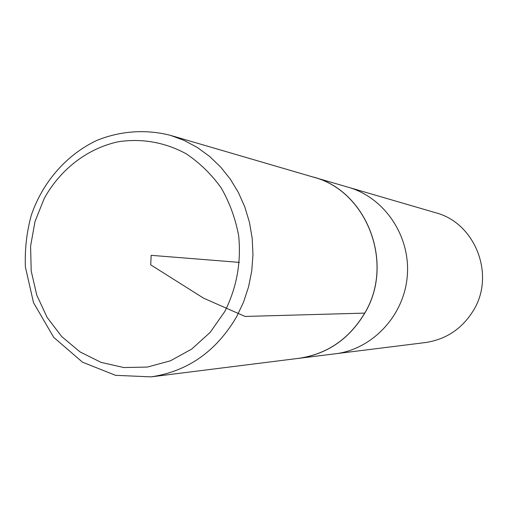 <?xml version="1.0" encoding="UTF-8"?>
<svg xmlns="http://www.w3.org/2000/svg" width="508" height="508" viewBox="0 0 508 508"><rect width="100%" height="100%" fill="white"/><g stroke="black" fill="none" stroke-linecap="round" stroke-linejoin="round"><path stroke-width="0.76" d="M295.535 358.737L425.329 342.563C446.227 339.452 462.318 328.644 473.608 310.153C495.516 274.561 474.999 222.802 435.705 212.757L348.444 187.293C384.613 197.631 410.597 236.099 407.295 275.806C404.254 315.531 372.485 349.383 335.134 353.841C372.485 349.383 404.254 315.531 407.295 275.806C410.597 236.099 384.613 197.631 348.444 187.293L310.121 176.174M298.755 358.394C327.215 354.159 349.218 339.077 364.769 313.15C394.938 263.188 366.751 190.551 313.252 177.025M151.073 376.866L298.787 358.324C327.209 354.082 349.186 339.014 364.712 313.119C394.856 263.201 366.712 190.633 313.265 177.095L170.377 135.331C145.847 129.064 120.339 130.893 96.939 140.367C66.408 154.724 42.615 182.162 31.274 215.297C26.657 232.239 24.701 249.492 25.4 267.056L33.528 302.717L53.683 337.312L82.525 362.204L115.526 375.323L151.073 376.866C187.801 371.38 216.332 351.32 236.665 316.675L243.523 302.152L248.583 286.779L251.752 270.84L252.965 254.603L252.203 238.373L249.479 222.434L244.856 207.061L238.411 192.532L230.276 179.102L220.599 166.986L209.563 156.401L197.364 147.511L184.226 140.449L170.377 135.331M364.712 313.119L245.078 316.44L203.594 298.183L150.711 264.839L151.168 255.334L239.408 262.388M44.177 198.565L34.989 221.577L30.594 246.12L31.204 271.037L36.786 295.167L47.111 317.379L61.722 336.588L79.972 351.853L101.016 362.369L123.857 367.551L147.377 367.062L170.39 360.826L191.7 349.085L210.166 332.378L224.777 311.537C236.684 287.807 241.319 262.579 238.677 235.845C235.496 218.669 229.667 202.692 221.202 187.928C211.391 174.231 199.727 162.865 186.214 153.822C165.011 142.202 141.211 138.106 117.881 141.84C87.071 148.628 60.128 169.583 44.177 198.565"/></g></svg>
